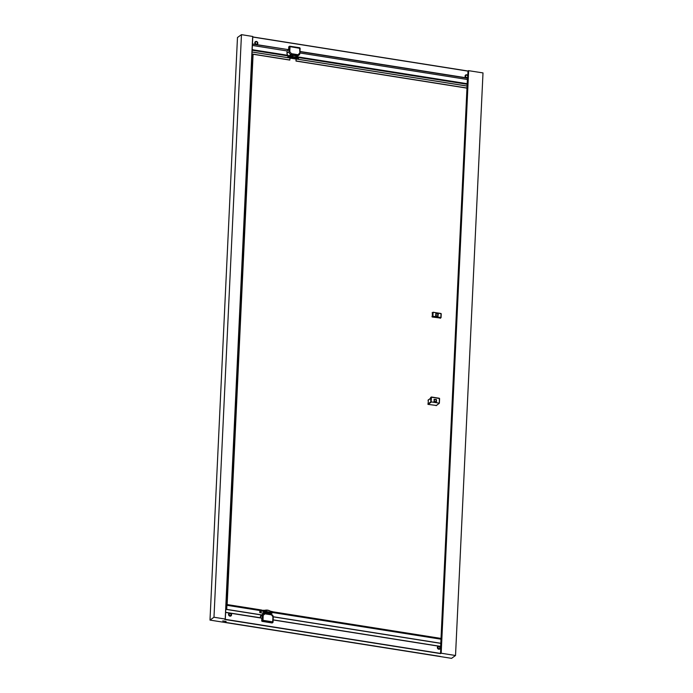 <?xml version="1.0" encoding="UTF-8"?>
<svg xmlns="http://www.w3.org/2000/svg" width="693" height="693" viewBox="0 0 693 693"><rect width="100%" height="100%" fill="white"/><g stroke="black" fill="none" stroke-linecap="round" stroke-linejoin="round"><path stroke-width="1.04" d="M289.146 55.717L289.674 55.804M295.279 55.7L293.07 55.397L293.113 54.565M289.7 55.319A3.56 1.048 -177.3 0 0 289.691 55.371L289.657 56.09M295.79 55.007L296.093 56.315A3.56 1.048 2.7 0 1 296.743 56.965A3.56 1.048 2.7 0 1 296.717 57.069L296.795 55.856A3.56 1.048 2.7 0 1 296.786 55.908L297.47 55.414A2.443 2.183 54.3 0 0 299.852 53.439L299.619 47.739L289.96 46.24M292.446 55.899L293.044 54.574M290.072 56.159A3.56 1.048 2.7 0 1 292.429 55.735L292.541 55.908M263.652 612.447L264.024 611.469L261.893 611.035L259.762 612.439L261.72 610.472L263.409 610.689L263.323 611.46M466.675 74.792A1.62 1.447 -125.7 0 1 467.792 75.502L467.697 77.521A1.62 1.447 -125.7 0 1 465.098 76.091A1.62 1.447 -125.7 0 1 466.675 74.792M256.393 41.441A1.62 1.447 -125.7 0 1 257.259 44.3A1.62 1.447 -125.7 0 1 254.807 42.749A1.62 1.447 -125.7 0 1 256.393 41.441M438.972 646.145A1.62 1.447 -125.7 0 1 439.847 649.003A1.62 1.447 -125.7 0 1 437.396 647.453A1.62 1.447 -125.7 0 1 438.972 646.145M230.119 613.062A1.62 1.447 -125.7 0 1 230.994 615.921A1.62 1.447 -125.7 0 1 228.543 614.37A1.62 1.447 -125.7 0 1 230.119 613.062M271.301 614.83L264.995 613.833L263.21 615.315L262.976 620.322L272.695 621.864L272.929 616.848L271.18 614.388L266.675 613.677L266.831 612.794L266.199 612.404L263.652 613.028M467.532 77.651L467.55 77.651A1.62 1.447 -125.7 0 1 467.532 77.651A1.62 1.447 -125.7 0 1 465.081 76.1A1.62 1.447 -125.7 0 1 465.644 75.026A1.62 1.447 -125.7 0 1 465.653 75.026L465.644 75.026M257.259 44.3L257.25 44.309A1.62 1.447 -125.7 0 1 257.25 44.309A1.62 1.447 -125.7 0 1 255.362 41.675A1.62 1.447 -125.7 0 1 255.37 41.675L255.362 41.675M439.847 649.003L439.83 649.012A1.62 1.447 -125.7 0 1 437.378 647.453A1.62 1.447 -125.7 0 1 437.941 646.378A1.62 1.447 -125.7 0 1 437.95 646.378L437.959 646.37M230.994 615.921L230.986 615.93A1.62 1.447 -125.7 0 1 229.097 613.305A1.62 1.447 -125.7 0 1 229.097 613.296L229.106 613.296M264.189 612.699L266.216 611.113L267.255 611.72A3.56 1.048 2.7 0 1 269.153 612.023L268.46 612.673M266.744 613.695L266.814 612.803L266.173 612.517A3.56 1.048 -177.3 0 0 263.375 613.409L266.259 612.43M266.822 612.811L268.979 613.357L266.207 612.473M252.425 43.945L288.643 49.679L252.417 44.135M288.539 49.861L287.084 50.901L286.98 53.17A2.443 2.183 54.3 0 0 288.99 55.83L290.48 54.903A3.56 1.048 2.7 0 1 292.507 54.626L296.128 55.197A3.56 1.048 2.7 0 1 296.795 55.856M296.751 56.661A2.443 2.183 54.3 0 0 296.985 56.514L299.004 55.068L299.896 53.378L300.13 48.371L290.029 46.648L288.738 47.072A0.606 0.546 -125.7 0 1 288.955 46.665L289.449 46.31A0.606 0.546 54.3 0 0 289.241 46.717L288.998 51.724L286.98 53.17M288.617 49.662L288.738 47.072M440.965 646.439L440.531 653.577L441.181 653.222L455.526 655.5L451.559 658.35L209.996 620.096L213.981 617.238L241.459 34.65L237.474 37.509L209.996 620.096M272.514 612.517L440.982 639.197M226.836 605.284L260.689 610.646L261.573 610.005L227.139 604.556L226.836 605.284M296.95 58.645L297.054 58.169L298.544 58.403L296.665 58.143M298.501 58.896L298.544 58.403M466.969 88.141L295.998 61.062L296.093 59.052L298.458 58.931L287.734 57.632A1.637 0.546 99 0 1 287.734 57.623L298.241 59.2M467.472 84.416L467.377 84.355A1.637 0.546 99 0 1 467.446 84.329L296.942 57.328L467.446 84.329M297.054 58.169L296.691 57.441M467.801 75.528L440.982 653.239M296.933 57.242L467.437 84.251A1.741 0.58 99 0 1 467.437 84.251A1.741 0.58 99 0 1 467.454 84.251L296.959 57.25A1.741 0.58 -81 0 0 296.933 57.242A1.741 0.58 -81 0 0 296.725 57.311M440.809 646.413L467.368 84.399M440.644 646.656L467.221 84.494A1.637 0.546 99 0 1 467.325 84.39M467.134 84.892L440.722 646.404M296.613 57.216L295.4 55.665L296.093 56.549L295.357 55.639L293.494 55.345L290.315 56.228M287.777 57.147L287.786 57.06A1.637 0.546 99 0 1 287.829 56.904L290.575 56.445A1.637 0.546 99 0 1 290.748 56.35L290.757 56.263A1.741 0.58 -81 0 0 290.739 56.263A1.741 0.58 -81 0 0 290.722 56.263M227.139 604.556L253.084 54.262L289.804 60.074L290.003 57.995L287.734 57.623M296.093 59.052L289.995 58.091M440.627 653.62L224.775 619.455L225.294 619.083L252.78 36.478L241.459 34.65M288.011 55.362L253.006 49.818L287.976 55.336M226.117 621.474L222.748 620.911L226.117 621.439M261.746 618.061L225.623 612.343L261.841 617.991L261.711 620.729A0.606 0.546 54.3 0 0 262.257 621.396L271.977 622.938A0.606 0.546 54.3 0 0 272.358 622.851L272.825 622.513A0.606 0.546 54.3 0 0 273.042 622.106L272.444 622.6A0.606 0.546 54.3 0 0 272.825 622.513L273.276 617.099L273.042 621.985M266.147 613.626L264.925 613.426M269.672 612.967L269.768 614.197M269.837 613.097L268.997 613.348L269.837 613.097A3.56 1.048 -177.3 0 1 270.487 613.747L270.461 614.275L272.505 612.751L270.296 612.759M269.083 613.47L269.36 614.111M264.995 613.833L264.804 613.409A2.443 2.183 54.3 0 0 263.271 613.755L261.252 615.202A2.443 2.183 54.3 0 0 260.403 616.831L260.351 617.835M265.54 612.993L265.506 612.205L266.536 612.352L265.558 612.335L265.592 613.088M270.27 611.365C269.412 610.256 267.455 609.944 264.397 610.429L264.276 610.438C266.753 609.701 268.858 610.074 270.582 611.555A3.56 1.048 2.7 0 0 268.13 610.438A3.56 1.048 2.7 0 0 264.128 610.663L263.349 610.472L264.128 610.663L264.163 611.555L266.233 611.235L267.195 611.815L266.407 612.499L265.506 612.205M272.384 611.72L441.025 638.426M273.181 619.863L440.861 646.422L273.181 619.871M226.646 609.372L261.659 614.908L226.646 609.372L226.802 605.206M213.981 617.238L225.303 619.066L252.763 36.486M435.836 313.634L438.245 314.336L437.907 316.441M437.846 316.432L435.646 315.731L435.871 313.565L438.297 314.215L437.846 316.432M436.391 402.027L434.286 401.775L434.052 399.454L436.287 399.454L436.521 401.784M434.069 399.359L436.564 399.974L436.235 402.079M440.479 318.052L432.224 317.004L432.432 312.638M467.758 78.214L467.377 84.234L467.706 77.477M467.784 75.528L468.096 71.041M295.383 55.709L295.383 55.709A3.56 1.048 -177.3 0 0 293.494 55.405L292.394 55.968A3.56 1.048 -177.3 0 0 290.497 56.22M293.494 55.405L290.358 56.228M253.084 54.262L252.469 54.738L226.524 604.989M455.526 655.5L483.004 72.912L468.451 70.651M467.377 79.496L299.913 52.971M287.084 50.935L252.356 45.435M296.751 56.722L467.177 83.714L296.751 56.748M430.994 397.254L430.422 398.44M428.309 400.026L428.109 404.391L436.356 405.448M268.512 612.664L269.837 611.806L268.494 612.759M264.163 611.555L264.076 612.69M270.565 614.171L272.531 612.17L272.41 612.707L270.417 612.577L269.915 611.702A3.56 1.048 2.7 0 1 270.547 612.343A3.56 1.048 2.7 0 1 270.521 612.465L270.582 611.555A3.56 1.048 2.7 0 1 270.556 611.676M266.493 611.191L264.657 612.577M264.241 612.846L263.453 612.179A3.569 1.057 -177.3 0 1 263.99 611.512L264.094 611.443A3.56 1.048 2.7 0 1 266.216 611.113M259.762 612.482L259.849 610.507L259.884 612.612L263.444 613.184M270.85 612.655L270.937 611.884L272.436 612.118L270.911 611.685M261.72 610.472L260.646 611.105L260.455 610.602M260.646 611.105L261.859 610.23L264.397 610.429M263.314 610.481L261.885 610.256M263.686 610.498L261.859 610.23L260.698 611.001L261.763 610.247M261.668 610.282L264.7 610.308M270.504 611.226L272.392 611.59L270.599 611.598M290.757 56.263L252.131 50.147M290.003 57.995L252.044 51.984M252.131 50.225L290.748 56.35M251.923 54.591L252.469 54.738M225.779 608.922L226.611 609.277M252.174 49.342L252.997 49.705M467.333 84.234L467.619 78.196M467.073 86.036L296.197 58.974L295.998 61.062M295.963 56.48L296.093 56.549A3.56 1.048 -177.3 0 1 296.725 57.198A3.56 1.048 -177.3 0 1 296.699 57.311M295.729 54.972L295.694 55.812M467.758 77.079L466.588 77.607C465.107 76.499 465.15 75.624 466.71 74.991L467.81 75.883M256.419 41.641C257.9 42.758 257.857 43.633 256.297 44.265C254.825 43.148 254.859 42.273 256.419 41.641M440.22 647.851L439.007 646.344L437.664 647.461L438.886 648.969L440.22 647.851M230.154 613.262L231.375 614.778L230.033 615.886L228.811 614.379L230.154 613.262M268.243 612.803A1.525 0.45 -177.3 0 0 267.507 612.595A1.525 0.45 -177.3 0 0 266.562 612.543M300.086 48.293A0.606 0.546 54.3 0 0 299.688 47.8M299.861 53.318L300.13 48.371L299.619 47.739L289.83 46.223A0.606 0.546 54.3 0 0 289.449 46.31L290.029 46.648L289.787 51.654L288.998 51.724A2.443 2.183 54.3 0 0 291.164 54.409L290.48 54.903M289.787 51.654L291.415 53.673L291.164 54.409L292.507 54.626M296.128 55.197L297.47 55.414L299.506 53.196M291.415 53.673L297.721 54.669M440.531 653.577L467.368 84.373L440.54 653.56M290.254 56.661L287.916 57.242M296.344 58.368L296.665 58.099A3.56 1.048 -177.3 0 0 296.691 57.978A3.56 1.048 -177.3 0 0 294.239 56.861A3.56 1.048 -177.3 0 0 290.237 57.077L290.471 57.432C293.537 56.956 295.495 57.259 296.344 58.368L296.543 58.576M289.527 56.973L289.423 57.45M289.665 55.89L289.198 55.812M270.244 613.34L269.82 613.019L270.513 612.525M263.21 615.315L262.422 615.375L262.179 620.391L262.976 620.322L262.725 621.058L271.977 622.938M266.519 613.651L263.271 613.755A2.443 2.183 54.3 0 0 262.422 615.375L260.403 616.831M272.929 616.848L271.18 614.388L269.525 614.128M273.276 616.969A2.443 2.183 54.3 0 0 271.24 614.431M261.711 620.729L262.179 620.391A0.606 0.546 54.3 0 0 262.725 621.058L262.257 621.396M225.615 612.439L229.626 613.071M230.613 613.227L261.833 618.173M273.181 619.966L438.47 646.153M439.466 646.309L440.861 646.526M440.531 653.43L224.991 619.291M440.791 643.286L273.311 616.761L440.791 643.277M225.762 609.329L261.538 614.994M273.319 616.857L440.791 643.381M435.88 315.679L436.174 313.764L437.881 314.033L437.985 316.017L435.654 315.67M440.185 318.269L440.861 317.498L432.908 316.242L432.224 317.004M441.043 317.559L441.233 313.808L441.06 317.593L440.376 318.226M433.021 312.231L440.982 313.487L433.047 312.248L441.043 313.712L440.861 317.498L432.908 316.242L433.082 312.448L432.241 312.682M431.956 316.666L432.51 316.277L432.692 312.482L432.137 312.881M299.991 51.481L466.224 77.807M467.992 71.136L252.754 37.041M289.865 57.519L290.471 57.432M225.208 619.022L252.676 36.426M466.813 77.902L467.671 78.04M467.593 78.222L299.974 51.672M468.65 70.634L441.181 653.222M439.353 403.205L439.336 398.258L431.375 396.994L430.682 397.505L430.821 401.914L427.832 404.062M430.232 398.683L428.014 400.268M436.062 405.656L439.371 403.231L439.397 398.475L431.436 397.219L431.098 402.252L428.109 404.391M431.219 401.879L439.171 403.144L431.219 401.879M434.19 401.325L434.485 399.402L436.192 399.67L436.295 401.654L433.965 401.316M266.536 612.352L268.382 612.638L269.092 612.127L267.247 611.841L266.536 612.352M270.417 612.577L269.802 612.993M269.404 613.114L268.477 613.262L268.451 612.681M263.453 613.175L259.901 612.612M263.669 611.295L261.893 611.035L261.859 610.23M270.504 611.547L272.375 611.902L272.496 612.733M251.949 53.967L289.821 59.97M290.003 58.03L252.044 52.018M253.049 54.323L251.94 54.149M226.724 609.372L226.914 605.292L226.732 609.372M467.238 84.217L467.428 78.63L467.151 84.598M467.073 86.079L296.197 59.009M296.024 60.949L466.978 88.028M467.134 84.754L440.644 646.387M296.639 58.195L296.058 56.48M270.487 613.747L269.638 612.984M267.1 613.054L269.005 613.357M440.358 656.418L224.965 622.305M295.4 55.665L293.494 55.345M252.754 36.937L468 71.024M468 70.989L467.792 75.502M436.252 405.613L439.371 403.231L439.587 398.57L431.375 396.994M428.118 400.069L430.336 398.484L430.682 397.505M269.378 613.123L268.477 613.27M467.428 78.404L467.16 84.2"/></g></svg>

